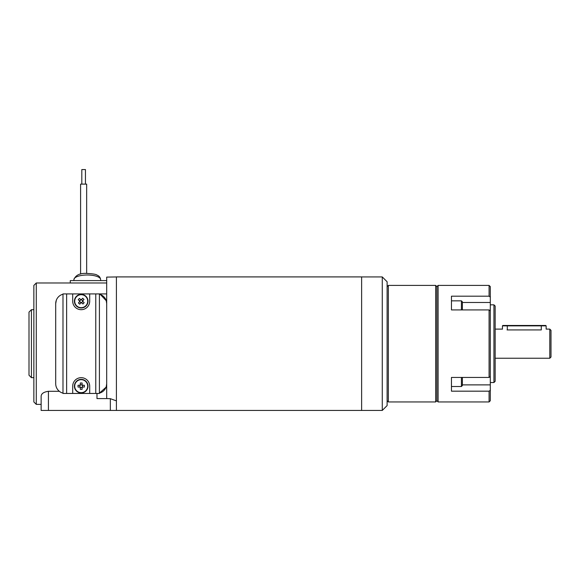<?xml version="1.0" encoding="UTF-8"?>
<svg xmlns="http://www.w3.org/2000/svg" width="580" height="580" viewBox="0 0 580 580"><rect width="100%" height="100%" fill="white"/><g stroke="black" fill="none" stroke-linecap="round" stroke-linejoin="round"><path stroke-width="0.87" d="M383.489 278.132L387.114 281.764L387.114 405.587L382.271 410.437L382.271 276.928L383.489 278.132L382.271 276.928L361.623 276.928L361.623 410.444L116.406 410.444L116.406 276.906L361.623 276.906M493.942 304.833L495.161 306.044L495.161 381.307L493.942 382.524L493.942 304.833L490.303 304.833M70.274 282.982L70.274 280.597L106.691 280.597M116.406 276.943L106.691 277.11L106.691 398.59L110.338 398.67L110.338 410.444L116.406 410.444M116.406 400.889L110.338 398.67M56.325 300.201L55.709 303.615L55.709 383.735C55.745 386.766 56.949 389.282 59.327 391.297L48.423 391.297C43.747 391.978 41.318 393.624 41.136 396.241L41.136 410.444L110.338 410.444M99.412 294.212A9.715 9.715 0 0 1 106.691 303.615L106.249 300.701L100.383 294.524M106.691 293.908L99.412 293.908L106.691 293.908M106.691 282.982L36.286 282.982L36.286 404.376L41.136 404.376M106.249 386.65L106.691 383.735A9.715 9.715 0 0 1 99.412 393.138L106.691 386.65M95.765 293.908L99.412 293.908L99.412 393.45L95.765 393.45L95.765 293.908L66.635 293.908L66.635 393.45L95.765 393.45M66.635 393.45L62.988 393.45L62.988 293.908L66.635 293.908M55.709 383.735A9.715 9.715 0 0 0 62.988 393.138M31.429 377.667L29 375.238L29 312.113L31.429 309.684L31.429 377.667L33.858 377.667M36.286 404.376L33.858 401.947L33.858 285.411L36.286 282.982M62.988 294.212A9.715 9.715 0 0 0 55.709 303.615M96.983 393.45L96.983 398.59L106.691 398.59M41.136 396.241L41.136 410.444M106.249 300.701L106.691 300.701M82.483 387.063L82.483 386.592A1.349 1.349 0 0 0 80.192 385.265A1.349 1.349 0 0 0 81.628 387.447A1.349 1.349 0 0 0 82.483 386.592L82.483 385.265M80.301 387.172L80.301 389.339A11.905 5.314 180 0 0 82.099 389.339L82.099 387.172M80.192 385.265L78.032 385.265A11.905 5.314 -90 0 0 78.032 387.063L79.83 387.063A1.638 1.638 0 0 0 80.301 387.534M79.83 387.063L80.192 387.063M82.099 385.156L82.099 382.996A11.905 5.314 0 0 0 80.301 382.996L80.301 385.156M80.301 384.794A1.638 1.638 0 0 0 79.83 385.265M82.208 387.063L84.368 387.063A11.905 5.314 90 0 0 84.368 385.265L82.57 385.265A1.638 1.638 0 0 0 82.099 384.794M82.099 387.534A1.638 1.638 0 0 0 82.57 387.063M79.917 385.265L79.917 387.063M82.57 385.265L82.208 385.265M80.301 387.447L82.099 387.447M82.099 384.888L80.301 384.888M88 386.164A6.801 6.801 0 0 0 77.8 380.277A6.801 6.801 0 0 0 77.8 392.051A6.801 6.801 0 0 0 88 386.164M81.454 299.57L81.207 299.838A1.349 1.349 0 0 0 80.533 300.012L80.787 299.599A1.638 1.638 0 0 1 81.454 299.57L82.664 298.236A11.905 5.314 42.1 0 1 83.991 299.439L82.788 300.774A1.638 1.638 0 0 1 82.817 301.44L82.548 301.201A1.349 1.349 0 0 0 82.541 301.042L82.788 300.774M80.787 299.599L79.453 298.395A11.905 5.314 -47.9 0 0 78.242 299.73L79.583 300.933A1.638 1.638 0 0 0 79.612 301.6L78.409 302.941A11.905 5.314 -137.9 0 0 79.736 304.145L80.946 302.811A1.638 1.638 0 0 0 81.613 302.774L82.947 303.985A11.905 5.314 132.1 0 0 84.158 302.651L82.817 301.44M82.722 300.839L81.744 299.954A1.349 1.349 0 0 0 81.207 299.838L81.243 299.802M82.578 301.005L82.541 301.042A1.349 1.349 0 0 0 81.744 299.954L81.396 299.635M79.677 301.535L81.004 302.738M81.548 302.716L82.751 301.382M79.648 300.998L79.968 300.643A1.349 1.349 0 0 1 80.533 300.012L79.968 300.643A1.349 1.349 0 0 0 81.867 302.361A1.349 1.349 0 0 0 82.548 301.201M86.239 305.747A6.801 6.801 0 0 0 82.628 294.546A6.801 6.801 0 0 0 74.733 303.275A6.801 6.801 0 0 0 86.239 305.747A6.801 6.801 0 0 0 82.628 294.546A6.801 6.801 0 0 0 74.733 303.275A6.801 6.801 0 0 0 86.239 305.747A6.801 6.801 0 0 0 82.628 294.546A6.801 6.801 0 0 0 74.733 303.275A6.801 6.801 0 0 0 86.239 305.747M89.697 293.908L89.697 301.187A8.497 8.497 0 0 1 81.2 309.684A8.497 8.497 0 0 1 72.703 301.187L72.703 293.908M72.703 393.45L72.703 386.164A8.497 8.497 0 0 1 81.2 377.667A8.497 8.497 0 0 1 89.697 386.164L89.697 393.45M86.659 273.405L86.659 184.121L80.591 184.121L80.591 274.108L80.591 205.48M85.448 184.07L85.448 169.556L81.809 169.556L81.809 184.07M489.085 391.174L490.303 390.297L490.303 376.565L489.085 377.435L489.085 309.916L451.458 309.916L451.458 296.184L489.085 296.184L489.085 285.411L438.103 285.411L438.103 401.947L489.085 401.947L489.085 391.174L451.458 391.174L451.458 377.435L489.085 377.435M490.303 390.297L490.303 400.729L489.085 401.947M489.085 309.916L490.303 310.786L490.303 376.565M489.085 285.411L490.303 286.621L490.303 297.054L489.085 296.184M490.303 310.786L490.303 297.054M451.458 307.501L451.458 309.916M438.103 401.947L436.885 400.729L436.885 286.621L438.103 285.411M387.114 286.621L388.332 285.411L388.332 401.947L387.114 400.729M436.885 400.729L435.674 401.947L435.674 285.411L388.332 285.411M462.383 381.901L462.383 381.408M462.383 377.435L462.383 385.54L461.412 386.512L461.412 377.435M462.383 305.211L462.383 309.916L462.383 301.817L461.412 300.846L461.412 309.916M549.789 329.106L551 330.325L551 357.033L549.789 358.244L549.789 329.106L546.142 329.106L546.142 325.858L502.439 325.858L502.831 325.467L545.758 325.467L546.142 325.858M507.058 329.94C500.786 329.034 500.786 329.034 507.058 329.94L541.285 329.94C547.556 329.034 547.556 329.034 541.285 329.94L541.285 325.467L507.297 325.467L507.297 329.94M48.423 391.297L48.423 410.444M82.969 379.914A6.496 6.496 0 0 0 74.813 384.975A6.496 6.496 0 0 0 80.606 392.631A6.496 6.496 0 0 0 82.969 379.914A6.496 6.496 0 0 1 80.606 392.631A6.496 6.496 0 0 1 74.704 386.164M86.014 305.544A6.496 6.496 0 0 0 84.078 295.365A6.496 6.496 0 0 0 77.307 306.385A6.496 6.496 0 0 0 86.014 305.544M86.522 275.007A13.355 4.567 180 0 0 73.914 279.567C75.647 275.116 79.88 273.064 86.608 273.412C92.72 273.716 96.215 274.304 97.114 275.159C99.1 275.877 100.267 277.349 100.623 279.567A13.355 4.567 180 0 0 86.522 275.007M462.383 302.477L490.303 302.477M462.383 384.881L490.303 384.881M33.858 309.684L31.429 309.684M100.623 280.597L100.623 279.567M73.914 280.597L73.914 279.567M493.942 382.524L490.303 382.524M435.674 401.947L388.332 401.947M436.885 286.621L435.674 285.411M451.458 386.512L461.412 386.512M451.458 300.846L461.412 300.846M502.2 329.106L495.161 329.106M549.789 358.244L495.161 358.244M502.439 325.858L502.439 329.186M361.623 410.437L382.271 410.437"/></g></svg>
